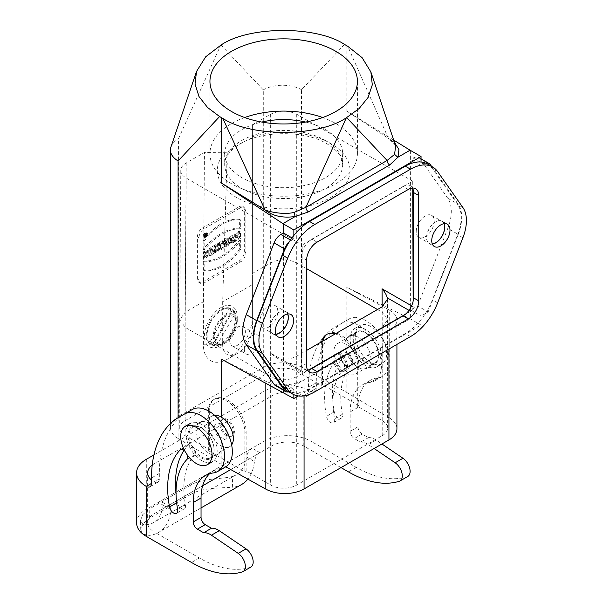 <?xml version="1.0" encoding="UTF-8"?>
<svg xmlns="http://www.w3.org/2000/svg" width="603" height="603" viewBox="0 0 603 603"><rect width="100%" height="100%" fill="white"/><g stroke="black" fill="none" stroke-linecap="round" stroke-linejoin="round"><path stroke-width="0.45" stroke-dasharray="3.02 2.26" d="M407.816 476.445A11.058 6.384 60 0 1 407.048 476.777A117.969 68.109 60 0 1 356.267 467.363L311.05 441.26L311.05 391.294A33.18 19.153 -0 0 0 264.129 391.294L264.129 441.26L146.303 509.286L146.303 459.32M153.931 454.918L264.129 391.294M341.027 467.596L303.234 445.775A22.123 12.769 -0 0 0 271.953 445.775L259.961 452.702L252.137 448.187L158.295 502.367L166.119 506.882L202.623 485.799L154.127 513.801A22.123 12.769 -0 0 0 147.645 522.831A22.123 12.769 -0 0 0 154.127 531.861L154.127 481.895A22.123 12.769 180 0 1 151.519 480.086M152.22 465.086A22.123 12.769 180 0 1 154.127 463.835L271.953 395.809A22.123 12.769 180 0 1 303.234 395.809A7.372 4.259 -120 0 0 306.919 396.179A7.372 4.259 -120 0 0 308.442 392.802L308.442 387.337A132.713 76.626 60 0 1 335.931 326.577L341.381 323.434A33.18 19.153 60 0 1 374.561 342.587A33.18 19.153 60 0 1 374.561 380.9A33.18 19.153 60 0 1 370.174 382.347A58.981 34.054 -120 0 0 362.365 384.925A58.981 34.054 -120 0 0 350.155 411.924L350.155 431.326A5.902 3.407 -120 0 0 354.323 438.554L360.579 442.165A18.429 10.643 60 0 1 368.365 444.607L374.101 448.504M342.391 414.291A83.312 48.104 60 0 1 351.594 364.431A5.902 3.407 -120 0 0 350.878 357.556A5.902 3.407 -120 0 0 345.24 354.572A5.902 3.407 -120 0 0 344.78 354.933A95.108 54.911 -120 0 0 334.281 411.849A5.902 3.407 -120 0 0 337.205 417.05A5.902 3.407 -120 0 0 341.29 418.18A5.902 3.407 -120 0 0 342.391 414.291L334.575 418.806A83.312 48.104 60 0 1 343.77 368.946A5.902 3.407 -120 0 0 343.054 362.071A5.902 3.407 -120 0 0 337.416 359.087A5.902 3.407 -120 0 0 336.964 359.448A95.108 54.911 -120 0 0 326.464 416.364A5.902 3.407 -120 0 0 329.389 421.565A5.902 3.407 -120 0 0 333.467 422.695A5.902 3.407 -120 0 0 334.575 418.806M378.827 355.175A18.429 10.643 60 0 1 375.006 363.617A18.429 10.643 60 0 1 356.577 352.974A18.429 10.643 60 0 1 356.577 331.688A18.429 10.643 60 0 1 370.777 336.625A18.429 10.643 60 0 1 378.827 355.175M303.234 445.775L303.234 395.809L311.05 391.294A7.372 4.259 -120 0 0 314.736 391.664A7.372 4.259 -120 0 0 316.266 388.287L316.266 382.822A132.713 76.626 60 0 1 343.748 322.062L349.205 318.919A33.18 19.153 60 0 1 382.385 338.072A33.18 19.153 60 0 1 382.385 376.385A33.18 19.153 60 0 1 377.991 377.832A58.981 34.054 -120 0 0 370.189 380.41A58.981 34.054 -120 0 0 357.971 407.409L357.971 426.811A5.902 3.407 -120 0 0 362.147 434.039L368.403 437.65A18.429 10.643 60 0 1 376.189 440.092L381.925 443.989M371.003 359.69A18.429 10.643 60 0 1 367.189 368.132A18.429 10.643 60 0 1 348.753 357.489A18.429 10.643 60 0 1 348.753 336.203A18.429 10.643 60 0 1 362.961 341.14A18.429 10.643 60 0 1 371.003 359.69M343.748 322.062L335.931 326.577M349.205 318.919L341.381 323.434M368.403 437.65L360.579 442.165M264.129 441.26A33.18 19.153 180 0 1 311.05 441.26M250.893 567.046A11.058 6.384 60 0 1 250.124 567.378A117.969 68.109 60 0 1 199.337 557.963L154.127 531.861M136.587 522.831A33.18 19.153 180 0 1 146.303 509.286M187.164 454.783A5.902 3.407 -120 0 0 184.865 451.097M214.08 450.29A18.429 10.643 60 0 1 210.266 458.725A18.429 10.643 60 0 1 191.829 448.089A18.429 10.643 60 0 1 191.829 426.803A18.429 10.643 60 0 1 206.038 431.74A18.429 10.643 60 0 1 214.08 450.29M259.961 452.702L230.745 469.564L259.961 452.702C256.848 454.941 255.009 457.888 254.436 461.551A62.667 36.18 60 0 1 247.871 479.114M176.023 493.239A95.108 54.911 -120 0 0 177.357 502.45A5.902 3.407 -120 0 0 180.282 507.651A5.902 3.407 -120 0 0 184.36 508.781A5.902 3.407 -120 0 0 185.468 504.884A83.312 48.104 60 0 1 194.663 455.031A5.902 3.407 -120 0 0 193.947 448.157A5.902 3.407 -120 0 0 188.309 445.172A5.902 3.407 -120 0 0 187.857 445.534A95.108 54.911 -120 0 0 184.013 450.358M221.904 445.775A18.429 10.643 60 0 1 218.082 454.21A18.429 10.643 60 0 1 199.653 443.574A18.429 10.643 60 0 1 199.653 422.288A18.429 10.643 60 0 1 213.854 427.226A18.429 10.643 60 0 1 221.904 445.775M159.335 478.888L154.127 481.895A7.372 4.259 -120 0 0 157.813 482.264A7.372 4.259 -120 0 0 159.335 478.888L159.335 473.415A132.713 76.626 60 0 1 186.824 412.663L192.274 409.52M225.454 466.986A33.18 19.153 60 0 1 221.067 468.433A58.981 34.054 -120 0 0 213.266 471.011A58.981 34.054 -120 0 0 209.61 473.717M186.824 412.663L179.008 417.178M191.121 494.196C202.337 487.382 223.118 488.008 232.637 487.232L232.321 476.483C223.57 479.053 202.216 478.089 190.85 485.016L191.121 494.196L149.416 518.279L149.145 509.098L142.662 514.706L140.484 520.51L142.956 524.535L148.903 524.64A51.609 29.796 -120 0 0 152.823 522.982A51.609 29.796 -120 0 0 163.134 505.156L163.051 503.467L161.951 501.982L159.478 501.839L158.295 502.367M241.765 484.397A62.667 36.18 60 0 1 232.637 487.232M166.127 506.874L167.853 506.219L169.775 506.497L170.476 507.123L171.018 509.708A62.667 36.18 60 0 1 158.348 532.562A62.667 36.18 60 0 1 149.22 535.389L143.167 534.22L140.763 529.803L142.941 523.886L149.416 518.279M190.85 485.016L149.145 509.098M252.137 448.187C249.047 450.426 247.185 453.366 246.552 456.999L254.436 461.551M232.321 476.483A51.609 29.796 -120 0 0 236.233 474.825A51.609 29.796 -120 0 0 246.552 456.999M231.846 315.226A15.482 8.939 120 0 0 225.288 316.5A15.482 8.939 120 0 0 214.344 335.456A15.482 8.939 120 0 0 225.288 341.78A15.482 8.939 120 0 0 236.24 322.816A15.482 8.939 120 0 0 231.846 315.226M233.331 310.191L234.145 315.399A16.59 9.58 120 0 0 231.529 313.786A16.59 9.58 120 0 0 231.198 313.696L230.384 308.487A20.645 11.917 120 0 0 211.321 321.075A20.645 11.917 120 0 0 209.95 343.876L214.872 341.976A16.59 9.58 120 0 0 217.819 343.672L212.897 345.579A20.645 11.917 120 0 0 221.64 343.883A20.645 11.917 120 0 0 236.24 318.603A20.645 11.917 120 0 0 233.331 310.191L232.547 309.738L212.113 345.127L212.897 345.579M214.872 341.976L231.198 313.696M230.384 308.487L229.6 308.035L209.166 343.424L209.95 343.876M234.145 315.399L217.819 343.672M212.113 345.127A20.645 11.917 120 0 0 231.183 332.539A20.645 11.917 120 0 0 232.547 309.738M229.6 308.035A20.645 11.917 120 0 0 210.537 320.623A20.645 11.917 120 0 0 209.166 343.424M275.955 334.394A12.904 7.447 -60 0 1 272.797 333.836A12.904 7.447 -60 0 1 270.129 327.934A12.904 7.447 -60 0 1 279.249 312.128A12.904 7.447 -60 0 1 285.701 311.487A12.904 7.447 -60 0 1 287.759 313.952M432.359 244.094A12.904 7.447 -60 0 1 429.2 243.537A12.904 7.447 -60 0 1 426.532 237.635A12.904 7.447 -60 0 1 435.652 221.829A12.904 7.447 -60 0 1 442.105 221.188A12.904 7.447 -60 0 1 444.162 223.653M307.545 369.978A14.743 8.517 -60 0 1 304.462 369.3A14.743 8.517 -60 0 1 301.771 365.486A14.743 8.517 -60 0 1 301.41 362.546L301.41 257.195A14.743 8.517 -60 0 1 302.163 252.258A14.743 8.517 -60 0 1 309.512 240.778A14.743 8.517 -60 0 1 311.834 239.135L403.068 186.463A14.743 8.517 -60 0 1 405.389 185.423A14.743 8.517 -60 0 1 410.439 185.732A14.743 8.517 -60 0 1 412.573 188.061M293.857 235.434L293.857 238.976L291.287 240.461A11.058 6.384 120 0 0 289.123 242.059M427.452 164.001A44.238 25.545 -60 0 1 432.426 168.614L457.707 204.583A36.866 21.286 -60 0 1 457.707 234.68L432.426 299.849A44.238 25.545 -60 0 1 425.416 313.522A44.238 25.545 -60 0 1 421.045 319.598A44.238 25.545 -60 0 1 405.329 333.549L309.573 388.837A44.238 25.545 -60 0 1 293.857 393.02A44.238 25.545 -60 0 1 289.123 391.86A44.238 25.545 -60 0 1 287.45 391.03M425.778 163.172A11.058 6.384 120 0 0 423.615 164.069L421.045 165.554L421.045 162.011M298.304 395.945L421.045 325.085L421.045 316.055L428.13 311.962L417.698 305.94L410.613 310.032L421.045 316.055M288.958 391.897A11.058 6.384 120 0 0 289.123 391.86A11.058 6.384 120 0 0 291.287 390.963L293.857 389.478L293.857 394.656M309.512 369.601L304.357 372.586A3.686 2.126 -60 0 1 302.51 372.767A3.686 2.126 -60 0 1 301.749 371.064L302.186 245.006L412.716 181.194L412.738 188.415M413.13 301.191L413.153 306.746A3.686 2.126 -60 0 1 410.545 311.276L405.389 314.253M244.321 349.152A11.058 6.384 120 0 0 246.612 354.217A11.058 6.384 120 0 0 257.669 347.833A11.058 6.384 120 0 0 257.669 335.064A11.058 6.384 120 0 0 249.145 338.027A11.058 6.384 120 0 0 244.321 349.152M229.72 340.725A11.058 6.384 -60 0 1 237.544 327.18A11.058 6.384 -60 0 1 243.069 326.63A11.058 6.384 -60 0 1 243.069 339.406A11.058 6.384 -60 0 1 232.012 345.79A11.058 6.384 -60 0 1 229.72 340.725M226.592 420.193A9.588 5.533 -120 0 0 221.798 419.718A9.588 5.533 -120 0 0 221.798 430.783A9.588 5.533 -120 0 0 231.386 436.316A9.588 5.533 -120 0 0 232.856 428.635A9.588 5.533 -120 0 0 226.592 420.193M227.633 419.59A9.588 5.533 -120 0 0 222.846 419.115A9.588 5.533 -120 0 0 222.846 430.18A9.588 5.533 -120 0 0 232.426 435.713A9.588 5.533 -120 0 0 233.896 428.032A9.588 5.533 -120 0 0 227.633 419.59M225.771 466.797L221.195 464.242L221.195 437.62L223.087 438.275L224.761 438.117L226.66 435.75L226.781 433.384L225.062 428.605L221.195 424.648L221.195 417.08M221.195 437.62C214.163 433.693 214.171 420.163 221.195 424.648L221.165 424.625C224.708 426.645 226.547 430.354 226.66 435.75M214.51 415.211A17.698 10.213 -120 0 0 212.007 416.002A17.698 10.213 -120 0 0 209.301 430.18A17.698 10.213 -120 0 0 220.856 445.775A17.698 10.213 -120 0 0 229.705 446.65A17.698 10.213 -120 0 0 231.642 444.886M340.77 369.925A9.588 5.533 60 0 1 334.507 361.476A9.588 5.533 60 0 1 335.977 353.795A9.588 5.533 60 0 1 345.557 359.328A9.588 5.533 60 0 1 345.557 370.4A9.588 5.533 60 0 1 340.77 369.925M339.723 370.528A9.588 5.533 60 0 1 333.467 362.079A9.588 5.533 60 0 1 334.936 354.398A9.588 5.533 60 0 1 344.517 359.931A9.588 5.533 60 0 1 344.517 371.003A9.588 5.533 60 0 1 339.723 370.528M346.167 392.093L389.267 417.864L389.267 310.048L346.167 286.93L346.167 352.491C353.185 356.411 353.2 369.948 346.167 365.471L346.167 392.093L301.53 367.204L301.53 89.681L344.532 44.426M346.71 365.757L344.238 363.978L341.743 360.511L340.831 358.092L340.703 354.368L340.71 357.308C342.527 362.132 344.351 364.86 346.197 365.486L346.71 365.757M346.167 352.491L343.273 351.828L341.818 352.454L340.703 354.368M346.506 344.336A17.698 10.213 60 0 1 358.061 359.931A17.698 10.213 60 0 1 355.348 374.109A17.698 10.213 60 0 1 337.657 363.895A17.698 10.213 60 0 1 337.657 343.461A17.698 10.213 60 0 1 346.506 344.336M346.167 45.338L346.167 110.764L394.43 142.308M346.167 110.764L393.684 140.084M395.613 145.858L388.558 138.72L347.743 46.28M389.267 310.048C394.264 312.814 396.812 316.191 396.925 320.178C396.804 324.278 394.143 327.874 388.935 330.979L388.935 349.039M421.045 325.085L410.085 318.768L346.167 286.93M410.085 318.768L282.92 392.184M410.613 150.501L410.613 319.062M428.13 311.962L458.227 234.379L447.803 228.364A36.866 21.286 -60 0 0 447.803 198.259L419.959 158.649A11.058 6.384 -60 0 0 418.716 157.496A11.058 6.384 -60 0 0 413.183 158.046L410.613 159.531L421.045 165.554M327.233 334.137A25.808 14.902 60 0 1 327.866 333.73A25.808 14.902 60 0 1 347.75 340.642A25.808 14.902 60 0 1 359.019 366.609L359.019 405.744L357.715 406.497L382.212 420.645A18.429 10.643 180 0 1 387.616 428.168A18.429 10.643 180 0 1 382.212 435.69L296.714 485.053A18.429 10.643 0 0 1 270.649 485.053L270.649 376.694L185.144 327.331L185.144 435.69A18.429 10.643 180 0 1 179.747 428.168A18.429 10.643 180 0 1 185.144 420.645L185.144 312.279L203.392 301.749L203.392 344.788A34.65 20.005 120 0 0 227.896 358.936A34.65 20.005 120 0 0 252.401 316.5L252.401 327.633A21.015 12.135 -60 0 1 237.544 353.366A21.015 12.135 -60 0 1 222.68 344.788L222.68 301.749L227.203 152.265L204.432 152.446L186.191 162.983C182.686 165.071 180.892 167.566 180.787 170.468C180.855 173.4 182.649 175.925 186.191 178.036L302.186 245.006M359.019 405.744L322.522 384.676L321.218 385.423L296.714 371.282A18.429 10.643 0 0 0 270.649 371.282L185.144 420.645M185.144 435.69L209.648 449.838L209.648 410.711A25.808 14.902 60 0 1 214.992 398.892A25.808 14.902 60 0 1 234.876 405.811A25.808 14.902 60 0 1 246.145 431.778L246.145 470.905L270.649 485.053M209.648 410.711L208.344 411.465L208.344 450.592L209.648 449.838M208.344 450.592L244.841 471.659L246.145 470.905M389.267 417.864A27.278 15.753 180 0 1 396.925 428.801M178.089 417.721L178.089 438.471L221.195 464.242M178.089 438.471A27.278 15.753 180 0 1 170.438 427.535A27.278 15.753 180 0 1 178.428 416.394L178.428 138.871L220.69 45.24M221.022 45.044L263.292 89.877L263.292 367.4L178.428 416.394M263.292 367.4A27.278 15.753 180 0 1 301.53 367.204M221.195 359.079L265.833 381.315C278.669 386.5 291.415 386.056 304.07 379.973L304.07 395.847M170.943 146.989A27.278 15.753 180 0 1 178.428 138.871M220.856 345.542L220.856 345.542A23.223 13.409 120 0 0 237.281 317.095A23.223 13.409 120 0 0 220.856 307.613A23.223 13.409 120 0 0 204.432 336.059A23.223 13.409 120 0 0 220.856 345.542L225.288 342.986A16.959 9.791 -60 0 1 213.296 336.059A16.959 9.791 -60 0 1 225.288 315.294A16.959 9.791 -60 0 1 237.281 322.213A16.959 9.791 -60 0 1 225.288 342.986L220.856 345.542M202.608 282.031L239.105 260.963A7.372 4.259 120 0 0 244.321 251.933L244.321 209.791A7.372 4.259 120 0 0 242.79 206.414A7.372 4.259 120 0 0 239.105 206.784L202.608 227.851A7.372 4.259 120 0 0 197.4 236.881L197.4 279.023A7.372 4.259 120 0 0 198.922 282.392A7.372 4.259 120 0 0 202.608 282.031L204.176 282.935A7.372 4.259 -60 0 1 200.49 283.297A7.372 4.259 -60 0 1 198.96 279.928L198.96 237.786A7.372 4.259 -60 0 1 204.176 228.756L240.672 207.681A7.372 4.259 -60 0 1 244.358 207.319A7.372 4.259 -60 0 1 245.881 210.696L245.881 252.838A7.372 4.259 -60 0 1 240.672 261.868L204.176 282.935M263.292 89.877A27.278 15.753 180 0 1 301.53 89.681M204.131 236.504A2.54 1.47 -60 0 1 205.246 233.949A2.54 1.47 -60 0 1 207.206 233.263A2.54 1.47 -60 0 1 207.206 236.203A2.54 1.47 -60 0 1 204.658 237.672A2.54 1.47 -60 0 1 204.131 236.504M238.826 236.655L237.039 237.688L237.039 240.401L235.396 241.358L235.396 234.461L237.039 233.504L237.039 236.022L238.826 234.989L238.826 232.479L240.476 231.522L240.476 238.419L238.826 239.376L238.826 236.655L237.786 236.059L235.999 237.085L235.999 239.806L234.348 240.755L234.348 233.858L235.999 232.909L235.999 235.419L237.786 234.386L237.786 231.876L239.436 230.919L240.476 231.522M232.871 241.682L231.032 242.753L230.723 244.049L228.921 245.089L230.972 237.009L232.856 235.924L234.801 241.697L233.173 242.64L232.871 241.682L231.831 241.087L229.992 242.15L229.683 243.454L227.881 244.486L229.931 236.414L231.808 235.321L232.856 235.924M226.698 243.868L225.507 247.064L223.509 248.217L225.002 244.456L223.954 243.853C220.932 243.16 224.979 238.095 227.301 237.929L228.341 238.532L228.341 245.429L226.698 246.378L226.698 243.868L225.65 243.265L224.467 246.461L222.469 247.614L223.954 243.853L225.002 244.456C221.972 243.763 226.019 238.698 228.341 238.532M223.442 242.994L222.153 243.74L222.153 249.001L220.502 249.951L220.502 244.69L219.206 245.436L219.206 243.8L223.442 241.358L223.442 242.994L222.394 242.391L221.105 243.137L221.105 248.398L219.462 249.356L219.462 244.087L218.165 244.833L218.165 243.205L222.394 240.763L223.442 241.358M216.733 245.233L218.376 244.283L218.376 251.18L216.733 252.129L216.733 245.233L215.693 244.63L217.336 243.68L217.336 250.577L215.693 251.526L215.693 244.63M213.907 250.004L212.362 254.654L210.266 255.86L210.266 248.964L211.789 248.082L211.789 251.926L213.379 247.17L215.49 245.949L215.49 252.845L213.907 253.757L213.907 250.004L212.867 249.401L211.314 254.051L209.226 255.257L209.226 248.361L210.749 247.486L211.789 248.082M204.402 252.506L208.691 250.863L208.842 255.823L204.342 258.928L204.342 255.468L205.985 254.519L205.985 256.667L207.349 252.747L204.402 254.247L204.402 252.506L203.354 251.903L207.651 250.26L207.801 255.22L203.301 258.325L203.301 254.865L204.945 253.916L204.945 256.064L206.309 252.144L203.354 253.644L204.402 254.247M204.176 261.808C216.341 262.086 228.507 255.061 240.672 240.733L240.672 249.536C228.507 264.966 216.341 271.991 204.176 270.604L204.176 261.808L203.136 261.205C215.294 261.483 227.459 254.458 239.625 240.137L239.625 248.933L240.672 249.536M204.176 241.079C216.341 225.65 228.507 218.625 240.672 220.012L240.672 228.808C228.507 228.552 216.341 235.577 204.176 249.883L204.176 241.079L203.136 240.476C215.301 225.047 227.467 218.022 239.625 219.409L239.625 228.213L240.672 228.808M239.625 219.409L240.672 220.012M204.176 249.883L203.136 249.28L203.136 240.476M239.625 228.213C227.459 227.949 215.294 234.974 203.136 249.28M240.672 240.733L239.625 240.137M204.176 270.604L203.136 270.008L203.136 261.205M239.625 248.933C227.467 264.37 215.301 271.388 203.136 270.008M204.342 255.468L203.301 254.865M203.301 258.325L204.342 258.928M205.985 254.519L204.945 253.916M205.985 256.667L204.945 256.064M203.354 253.644L203.354 251.903M210.266 255.86L209.226 255.257M211.314 254.051L212.362 254.654M210.266 248.964L209.226 248.361M210.749 247.486L210.749 251.323L211.789 251.926M210.749 251.323L212.339 246.567L213.379 247.17M215.49 245.949L214.449 245.346L214.449 252.242L212.867 253.154L212.867 249.401M212.339 246.567L214.449 245.346M215.49 252.845L214.449 252.242M213.907 253.757L212.867 253.154M218.376 251.18L217.336 250.577M217.336 243.68L218.376 244.283M216.733 252.129L215.693 251.526M222.153 249.001L221.105 248.398M222.153 243.74L221.105 243.137M220.502 249.951L219.462 249.356M220.502 244.69L219.462 244.087M219.206 245.436L218.165 244.833M219.206 243.8L218.165 243.205M222.394 240.763L222.394 242.391M225.507 247.064L224.467 246.461M226.622 243.914L225.575 243.311M223.509 248.217L222.469 247.614M228.341 245.429L227.301 244.826L225.65 245.775L225.65 243.265M227.301 237.929L227.301 244.826M226.698 246.378L225.65 245.775M225.65 240.409L224.798 242.172L225.65 241.893L225.65 240.409L226.698 241.012L225.839 242.775L226.698 242.496L226.698 241.012M225.65 241.893L226.698 242.496M230.723 244.049L229.683 243.454M231.032 242.753L229.992 242.15M228.921 245.089L227.881 244.486M230.972 237.009L229.931 236.414M234.801 241.697L233.76 241.094L232.132 242.037L231.831 241.087M231.808 235.321L233.76 241.094M233.173 242.64L232.132 242.037M230.934 238.027L230.399 240.416L231.439 239.813L230.934 238.027L231.982 238.63L230.859 238.381M231.899 238.984L231.439 241.019L232.487 240.416L231.982 238.63M232.042 238.909L230.994 238.306M232.11 239.195L231.07 238.592M232.193 239.489L231.153 238.886M232.487 240.416L231.439 239.813M231.439 241.019L230.399 240.416M230.7 239.135L231.74 239.738M231.823 239.353L230.783 238.75M237.039 240.401L235.999 239.806M237.039 237.688L235.999 237.085M235.396 241.358L234.348 240.755M235.396 234.461L234.348 233.858M237.039 233.504L235.999 232.909M237.039 236.022L235.999 235.419M238.826 234.989L237.786 234.386M238.826 232.479L237.786 231.876M240.476 238.419L239.436 237.823L237.786 238.773L237.786 236.059M239.436 230.919L239.436 237.823M238.826 239.376L237.786 238.773M203.09 235.909A2.54 1.47 -60 0 1 204.198 233.346A2.54 1.47 -60 0 1 206.158 232.668A2.54 1.47 -60 0 1 206.158 235.6A2.54 1.47 -60 0 1 203.618 237.069A2.54 1.47 -60 0 1 203.09 235.909M203.513 235.66A1.945 1.123 120 0 0 203.92 236.549A1.945 1.123 120 0 0 205.864 235.426A1.945 1.123 120 0 0 205.864 233.18A1.945 1.123 120 0 0 204.364 233.708A1.945 1.123 120 0 0 203.513 235.66M204.56 236.263A1.945 1.123 120 0 0 204.96 237.152A1.945 1.123 120 0 0 206.904 236.029A1.945 1.123 120 0 0 206.904 233.783A1.945 1.123 120 0 0 205.404 234.303A1.945 1.123 120 0 0 204.56 236.263M205.208 236.821L205.51 235.833L204.311 235.208L204.779 233.987L205.819 234.59L206.573 234.152L206.573 236.037L206.166 236.27L206.166 235.592L205.208 236.821L204.161 236.225L204.47 235.238L205.51 235.833L205.819 234.59M204.779 233.987L205.525 233.549L206.573 234.152M205.525 233.549L205.525 235.434L206.573 236.037M205.525 235.434L205.118 235.667L206.166 236.27M206.166 235.592L205.118 234.989L205.864 235.773M205.118 235.667L205.118 234.989M204.816 235.17L204.613 235.961L205.653 236.564M204.613 235.961L204.161 236.225M204.847 234.838L205.118 234.137L204.681 234.853L205.887 235.441L206.166 234.74L205.887 235.441M205.118 234.68L206.166 235.283M205.118 234.137L206.166 234.74M412.716 181.194L296.714 114.223C288.023 110.115 279.332 110.115 270.649 114.223L252.401 124.761L252.401 137.718C244.155 141.328 235.758 146.182 227.203 152.265M252.401 137.718L252.401 284.593L222.68 301.749M252.401 284.593L252.401 327.633M252.401 316.5L252.401 273.453L270.649 262.916C279.332 258.762 288.023 258.762 296.714 262.916L306.618 268.637M252.401 124.761L252.401 273.453M321.708 341.713A25.808 14.902 -120 0 0 321.218 346.295L322.522 345.542L322.522 384.676M321.218 346.295L321.218 385.423M322.522 345.542A25.808 14.902 60 0 1 323.012 340.959M357.715 406.497L357.715 367.363A25.808 14.902 -120 0 0 335.245 333.896M208.344 411.465A25.808 14.902 60 0 1 213.688 399.646A25.808 14.902 60 0 1 233.572 406.558A25.808 14.902 60 0 1 244.841 432.532L244.841 471.659M203.392 301.749L204.432 152.446M283.433 390.171L283.433 383.463L293.857 389.478M275.33 385.49A11.058 6.384 -60 0 0 280.862 384.948L283.433 383.463L283.433 232.962M268.825 327.03A12.716 7.342 -60 0 1 262.463 327.663A12.716 7.342 -60 0 1 262.463 312.972A12.716 7.342 -60 0 1 275.179 305.631A12.716 7.342 -60 0 1 277.817 311.45A12.716 7.342 -60 0 1 268.825 327.03M291.98 237.891L293.857 238.976M275.895 334.235A12.716 7.342 -60 0 1 272.888 333.678A12.716 7.342 -60 0 1 272.888 318.995A12.716 7.342 -60 0 1 285.611 311.653A12.716 7.342 -60 0 1 287.593 313.975M447.803 228.364L417.698 305.94M458.227 234.379A36.866 21.286 120 0 0 458.227 204.281L431.597 166.398M301.749 371.064L270.649 353.109L275.88 357.36L281.096 359.154C286.855 359.592 292.063 358.589 296.714 356.147L306.618 350.426M382.076 306.867L382.212 327.331L387.616 319.741L382.212 312.279L382.174 306.799M432.298 243.936A12.716 7.342 -60 0 1 429.291 243.378A12.716 7.342 -60 0 1 429.291 228.695A12.716 7.342 -60 0 1 442.014 221.354A12.716 7.342 -60 0 1 443.996 223.675M416.236 231.537A12.716 7.342 -60 0 1 421.783 218.738A12.716 7.342 -60 0 1 431.582 215.331A12.716 7.342 -60 0 1 434.22 221.15A12.716 7.342 -60 0 1 428.665 233.949A12.716 7.342 -60 0 1 418.866 237.363A12.716 7.342 -60 0 1 416.236 231.537M305.646 122.047A58.981 34.054 180 0 1 325.386 129.577A58.981 34.054 180 0 1 342.662 153.652A58.981 34.054 180 0 1 283.681 187.706A58.981 34.054 180 0 1 224.693 153.652A58.981 34.054 180 0 1 261.717 122.047M244.667 117.532A73.732 42.564 0 0 0 209.95 153.652A73.732 42.564 0 0 0 283.681 196.224A73.732 42.564 0 0 0 357.413 153.652A73.732 42.564 0 0 0 335.818 123.555A73.732 42.564 0 0 0 322.695 117.532M365.795 333.203A17.698 10.213 60 0 1 377.35 348.798A17.698 10.213 60 0 1 374.636 362.976A17.698 10.213 60 0 1 356.946 352.755A17.698 10.213 60 0 1 356.946 332.328A17.698 10.213 60 0 1 365.795 333.203M365.795 365.712A22.123 12.769 60 0 1 351.345 346.22A22.123 12.769 60 0 1 354.73 328.492A22.123 12.769 60 0 1 376.852 341.268A22.123 12.769 60 0 1 376.852 366.805A22.123 12.769 60 0 1 365.795 365.712M371.003 362.697A22.123 12.769 60 0 1 356.554 343.205A22.123 12.769 60 0 1 359.946 325.484A22.123 12.769 60 0 1 382.068 338.253A22.123 12.769 60 0 1 382.068 363.797A22.123 12.769 60 0 1 371.003 362.697M201.568 456.916A17.698 10.213 -120 0 0 210.417 457.79A17.698 10.213 -120 0 0 210.417 437.356A17.698 10.213 -120 0 0 192.719 427.143A17.698 10.213 -120 0 0 190.005 441.321A17.698 10.213 -120 0 0 201.568 456.916M201.568 424.406A22.123 12.769 -120 0 0 190.51 423.306A22.123 12.769 -120 0 0 190.51 448.851A22.123 12.769 -120 0 0 212.625 461.619A22.123 12.769 -120 0 0 216.017 443.898A22.123 12.769 -120 0 0 201.568 424.406M351.594 364.431L343.77 368.946M344.78 354.933L336.964 359.448M334.281 411.849L326.464 416.364M316.266 388.287L308.442 392.802M316.266 382.822L308.442 387.337M377.991 377.832L370.174 382.347M357.971 407.409L350.155 411.924M357.971 426.811L350.155 431.326M362.147 434.039L354.323 438.554M376.189 440.092L368.365 444.607M407.048 476.777L399.231 481.292M356.267 467.363L348.444 471.878M199.337 557.963L191.52 562.478M271.953 445.775L271.953 395.809M154.127 463.835L154.127 513.801M194.663 455.031L186.847 459.546M185.468 504.884L177.644 509.399M187.857 445.534L181.028 449.476M177.357 502.45L176.649 502.857M159.335 473.415L151.519 477.93M221.067 468.433L213.243 472.948M250.124 567.378L242.3 571.893M148.903 524.64L149.22 535.389M171.018 509.708L163.134 505.156M306.618 365.561L301.41 362.546M306.618 260.21L301.41 257.195M317.05 242.15L311.834 239.135M408.284 189.47L403.068 186.463M462.923 207.59L457.707 204.583M462.923 237.695L457.707 234.68M437.635 171.621L432.426 168.614M314.781 391.844L309.573 388.837M410.545 336.557L405.329 333.549M437.635 302.857L432.426 299.849M220.856 423.954A9.03 5.216 -120 0 0 215.324 431.823A9.03 5.216 -120 0 0 226.389 438.208A9.03 5.216 -120 0 0 220.856 423.954M346.506 366.164A9.03 5.216 60 0 1 340.974 351.903A9.03 5.216 60 0 1 352.031 358.295A9.03 5.216 60 0 1 346.506 366.164M265.833 381.315L265.833 383.018M240.672 261.868L239.105 260.963M197.4 279.023L198.96 279.928M197.4 236.881L198.96 237.786M202.608 227.851L204.176 228.756M239.105 206.784L240.672 207.681M244.321 209.791L245.881 210.696M244.321 251.933L245.881 252.838M204.847 234.296L205.887 234.899M325.386 140.409A58.981 34.054 -0 0 0 261.129 133.022A58.981 34.054 -0 0 0 224.693 164.461A58.981 34.054 -0 0 0 283.659 198.545A58.981 34.054 -0 0 0 342.662 164.491A58.981 34.054 -0 0 0 325.386 140.409M252.401 136.723A66.36 38.313 180 0 1 330.602 143.416A66.36 38.313 180 0 1 334.974 194.814A66.36 38.313 180 0 1 246.815 202.367A66.36 38.313 180 0 1 225.16 152.446M222.68 344.788L203.392 344.788M270.649 114.223L270.649 371.282M357.715 367.363L359.019 366.609M246.145 431.778L244.841 432.532M186.191 162.983L185.144 312.279L179.747 319.763L185.144 327.331L186.191 178.036M291.287 240.461L290.488 240.002M280.862 384.948L291.287 390.963M447.803 198.259L458.227 204.281M419.959 158.649L430.384 164.672M413.183 158.046L423.615 164.069M304.357 372.586L281.096 359.154M408.977 310.364L410.545 311.276M411.6 305.849L413.153 306.746M296.714 114.223L296.714 371.282M377.448 309.527L382.212 312.279L382.212 420.645M382.212 435.69L382.212 327.331L296.714 376.694L296.714 485.053M296.714 356.147L296.714 376.694C288.023 380.779 279.332 380.779 270.649 376.694L270.649 353.109M345.24 354.572L337.416 359.087M314.736 391.664L306.919 396.179M382.385 376.385L374.561 380.9M370.189 380.41L362.365 384.925M356.577 331.688L348.753 336.203M375.006 363.617L367.189 368.132M341.29 418.18L333.467 422.695M188.309 445.172L180.493 449.687M157.813 482.264L149.989 486.779M213.266 471.011L205.442 475.526M199.653 422.288L191.829 426.803M218.082 454.21L210.266 458.725M184.36 508.781L176.543 513.296M147.645 522.831L147.645 472.865M201.048 507.907L158.348 532.562M236.233 474.825L152.823 522.982M140.763 529.803L140.484 520.51M169.775 506.497L161.951 501.982M236.24 322.816L236.24 318.603M225.288 341.78L221.64 343.883M272.797 333.836L278.013 336.851M285.701 311.487L290.91 314.502M429.2 243.537L434.416 246.552M442.105 221.188L447.32 224.203M304.462 369.3L309.671 372.307M410.439 185.732L415.655 188.739M232.012 345.79L246.612 354.217M243.069 326.63L257.669 335.064M222.846 419.115L221.798 419.718M232.426 435.713L231.386 436.316M344.517 371.003L345.557 370.4M334.936 354.398L335.977 353.795M395.628 145.896C395.945 145.331 394.543 143.529 391.43 140.476L388.558 138.72M396.925 320.178L396.925 344.426M170.438 427.535L170.438 423.615M198.922 282.392L200.49 283.297M242.79 206.414L244.358 207.319M207.349 252.747L206.309 252.144M208.691 250.863L207.651 250.26M225.839 242.775L224.798 242.172M207.206 233.263L206.158 232.668M204.658 237.672L203.618 237.069M203.92 236.549L204.96 237.152M205.864 233.18L206.904 233.783M204.681 234.853L205.721 235.456M224.693 153.652L224.693 164.491C224.474 158.687 228.213 152.763 235.909 146.733C255.747 130.798 303.505 129.042 326.916 143.785C334.499 148.346 339.316 153.192 341.373 158.318L342.662 164.491L342.662 153.652M237.544 353.366L227.896 358.936M179.747 319.809L179.747 428.168M180.787 170.438L179.747 319.741M262.463 327.663L272.888 333.678M275.179 305.631L285.611 311.653M418.716 157.496L421.045 158.838M275.873 357.383L302.51 372.767M387.473 299.299L387.616 319.741M326.562 334.484L327.866 333.73M387.616 319.778L387.616 428.168M213.688 399.646L214.992 398.892M418.866 237.363L429.291 243.378M431.582 215.331L442.014 221.354M357.413 153.652L357.413 81.413M209.95 153.652L209.95 81.413M237.281 322.213L237.281 317.095M376.852 366.805L382.068 363.797M354.73 328.492L359.946 325.484M355.348 374.109L374.636 362.976M337.657 343.461L356.946 332.328M212.007 416.002L192.719 427.143M229.705 446.65L210.417 457.79"/><path stroke-width="0.9" d="M151.519 483.402L151.519 477.93A132.713 76.626 60 0 1 179.008 417.178L184.458 414.035A33.18 19.153 60 0 1 217.638 433.188A33.18 19.153 60 0 1 217.638 471.501A33.18 19.153 60 0 1 213.243 472.948A58.981 34.054 -120 0 0 205.442 475.526A58.981 34.054 -120 0 0 193.224 502.525L193.224 521.927A5.902 3.407 -120 0 0 197.4 529.155L203.656 532.766A18.429 10.643 60 0 1 211.442 535.208L238.223 553.381A11.058 6.384 60 0 1 244.886 563.134A11.058 6.384 60 0 1 243.069 571.561A11.058 6.384 60 0 1 242.3 571.893A117.969 68.109 60 0 1 191.52 562.478L146.303 536.376L146.303 486.41A7.372 4.259 -120 0 0 149.989 486.779A7.372 4.259 -120 0 0 151.519 483.402L146.303 486.41A33.18 19.153 -0 0 1 136.587 472.865A33.18 19.153 -0 0 1 146.303 459.32L153.931 454.918M151.519 480.086A22.123 12.769 180 0 1 147.645 472.865A22.123 12.769 180 0 1 152.22 465.086M381.925 443.989L402.97 458.265A11.058 6.384 60 0 1 409.633 468.018A11.058 6.384 60 0 1 407.816 476.445L400 480.96A11.058 6.384 60 0 1 399.231 481.292A117.969 68.109 60 0 1 348.444 471.878L341.027 467.596M374.101 448.504L395.146 462.78A11.058 6.384 60 0 1 401.817 472.533A11.058 6.384 60 0 1 400 480.96M146.303 536.376A33.18 19.153 180 0 1 136.587 522.831L136.587 472.865M184.865 451.097A5.902 3.407 -120 0 0 180.493 449.687A5.902 3.407 -120 0 0 180.033 450.049A95.108 54.911 -120 0 0 169.533 506.965A5.902 3.407 -120 0 0 172.458 512.166A5.902 3.407 -120 0 0 176.543 513.296A5.902 3.407 -120 0 0 177.644 509.399A83.312 48.104 60 0 1 186.847 459.546A5.902 3.407 -120 0 0 187.164 454.783M230.745 469.564L202.623 485.799L230.745 469.564M184.013 450.358A95.108 54.911 -120 0 0 176.023 493.239M184.458 414.035L192.274 409.52A33.18 19.153 60 0 1 225.454 428.673A33.18 19.153 60 0 1 225.454 466.986L217.638 471.501M209.61 473.717A58.981 34.054 -120 0 0 201.048 498.01L201.048 517.412A5.902 3.407 -120 0 0 205.216 524.64L211.472 528.251A18.429 10.643 60 0 1 219.258 530.693L246.039 548.866A11.058 6.384 60 0 1 252.71 558.619A11.058 6.384 60 0 1 250.893 567.046L243.069 571.561M211.472 528.251L203.656 532.766M247.871 479.114A62.667 36.18 60 0 1 241.765 484.397L201.048 507.907M287.759 313.952A12.904 7.447 -60 0 1 285.701 326.389A12.904 7.447 -60 0 1 275.955 334.394M284.465 315.143A12.904 7.447 120 0 0 276.031 326.509A12.904 7.447 120 0 0 278.013 336.851A12.904 7.447 120 0 0 290.917 329.396A12.904 7.447 120 0 0 290.91 314.502A12.904 7.447 120 0 0 284.465 315.143M444.162 223.653A12.904 7.447 -60 0 1 442.105 236.09A12.904 7.447 -60 0 1 432.359 244.094M440.868 224.844A12.904 7.447 120 0 0 432.434 236.21A12.904 7.447 120 0 0 434.416 246.552A12.904 7.447 120 0 0 447.32 239.097A12.904 7.447 120 0 0 447.32 224.203A12.904 7.447 120 0 0 440.868 224.844M408.284 318.904A14.743 8.517 120 0 0 418.708 300.844L418.708 195.493A14.743 8.517 120 0 0 415.655 188.739A14.743 8.517 120 0 0 408.284 189.47L317.05 242.15A14.743 8.517 120 0 0 306.618 260.21L306.618 365.561A14.743 8.517 120 0 0 309.671 372.307A14.743 8.517 120 0 0 317.05 371.576L408.284 318.904L403.068 315.897L311.834 368.569A14.743 8.517 -60 0 1 309.512 369.601A14.743 8.517 -60 0 1 307.545 369.978M412.573 188.061A14.743 8.517 -60 0 1 412.738 188.415A14.743 8.517 -60 0 1 413.492 192.485L413.492 297.837A14.743 8.517 -60 0 1 413.13 301.191A14.743 8.517 -60 0 1 405.389 314.253A14.743 8.517 -60 0 1 403.068 315.897M292.666 394.038L287.45 391.03A44.238 25.545 -60 0 1 282.475 386.417L257.195 350.449A36.866 21.286 -60 0 1 257.195 320.344L282.475 255.182A44.238 25.545 -60 0 1 289.123 242.059A44.238 25.545 -60 0 1 293.857 235.434A44.238 25.545 -60 0 1 309.573 221.482L405.329 166.194A44.238 25.545 -60 0 1 421.045 162.011A44.238 25.545 -60 0 1 425.778 163.172A44.238 25.545 -60 0 1 427.452 164.001L432.668 167.008A44.238 25.545 -60 0 1 437.635 171.621L462.923 207.59A36.866 21.286 -60 0 1 462.923 237.695L437.635 302.857A44.238 25.545 -60 0 1 410.545 336.557L314.781 391.844A44.238 25.545 -60 0 1 292.666 394.038A44.238 25.545 -60 0 1 287.691 389.425L262.411 353.456A36.866 21.286 -60 0 1 262.411 323.359L287.691 258.19A44.238 25.545 -60 0 1 314.781 224.489L410.545 169.202A44.238 25.545 -60 0 1 432.668 167.008M231.642 444.886A17.698 10.213 -120 0 0 229.705 426.215A17.698 10.213 -120 0 0 214.51 415.211M394.43 142.308L398.945 149.597L397.988 157.187L389.704 164.981L308.517 211.857L295.018 216.643L282.92 223.623L221.195 182.92L221.195 117.487L222.831 118.399C251.225 137.265 318.52 136.926 346.341 117.781L359.109 108.555L368.132 97.392L372.3 84.819L370.875 71.961L362.109 57.677L347.743 46.28L344.532 44.426C316.138 25.56 248.835 25.899 221.022 45.044L205.676 56.81L196.525 71.448L195.033 84.111L198.96 96.503L207.613 107.545L219.613 116.545L178.089 160.948A27.278 15.753 180 0 1 170.438 150.011A27.278 15.753 180 0 1 170.943 146.989L196.525 71.448M393.684 140.084L410.085 150.207L397.988 157.187M222.831 118.399L265.094 210.002C272.42 212.738 285.407 214.6 294.068 212.422L305.909 207.342L387.096 160.466L394.603 154.376L395.613 145.858M394.603 154.376L397.784 157.247M389.704 164.981A3.686 2.126 -120 0 1 387.096 160.466L346.665 117.585M221.195 417.08L221.195 359.079L293.857 398.508L298.304 395.945M421.045 162.011L421.045 156.524L410.085 150.207M289.123 242.059A11.058 6.384 120 0 0 284.518 248.888L256.674 320.645A36.866 21.286 120 0 0 256.674 350.75L284.518 390.36A11.058 6.384 120 0 0 285.762 391.513L275.33 385.49A11.058 6.384 -60 0 1 274.086 384.337L246.25 344.728A36.866 21.286 -60 0 1 246.25 314.63L274.086 242.866A11.058 6.384 -60 0 1 280.862 234.446L283.433 232.962L283.433 223.932L282.92 223.623M283.433 223.932L293.857 229.947L293.857 235.434M421.045 156.524L293.857 229.947M346.341 117.781L305.909 207.342A3.686 2.126 -120 0 0 308.517 211.857M294.068 212.422L295.116 216.515C282.807 218.256 272.797 216.085 265.094 210.002L221.195 182.92M396.925 344.426L396.925 428.801A27.278 15.753 180 0 1 388.935 439.941L304.07 488.935A27.278 15.753 180 0 1 265.833 489.131L225.771 466.797M323.012 340.959A25.808 14.902 60 0 1 327.233 334.137M405.389 314.253L309.512 369.601M283.433 392.493L283.433 390.171M293.857 394.656L293.857 398.508M285.762 391.513A11.058 6.384 120 0 0 288.958 391.897M283.433 232.962L291.98 237.891M287.593 313.975A12.716 7.342 -60 0 1 288.242 317.472A12.716 7.342 -60 0 1 275.895 334.235M431.597 166.398L430.384 164.672A11.058 6.384 120 0 0 429.14 163.519A11.058 6.384 120 0 0 425.778 163.172M306.618 350.426L382.076 306.867L387.458 299.299L387.292 297.844C386.576 295.048 384.835 292.033 382.053 288.792L411.6 305.849M412.738 188.415L413.13 301.191M335.245 333.896A25.808 14.902 -120 0 0 326.562 334.484A25.808 14.902 -120 0 0 321.708 341.713M443.996 223.675A12.716 7.342 -60 0 1 444.645 227.173A12.716 7.342 -60 0 1 432.298 243.936M261.717 122.047A58.981 34.054 180 0 1 305.646 122.047M322.695 117.532A73.732 42.564 0 0 0 244.667 117.532M231.544 111.51A73.732 42.564 0 0 0 311.894 120.743A73.732 42.564 0 0 0 357.413 81.413A73.732 42.564 0 0 0 335.818 51.315A73.732 42.564 0 0 0 255.468 42.082A73.732 42.564 0 0 0 209.95 81.413A73.732 42.564 0 0 0 231.544 111.51M219.613 116.545L221.195 117.487M196.352 427.414A22.123 12.769 -120 0 0 185.294 426.321A22.123 12.769 -120 0 0 185.294 451.858A22.123 12.769 -120 0 0 207.417 464.627A22.123 12.769 -120 0 0 210.801 446.906A22.123 12.769 -120 0 0 196.352 427.414M402.97 458.265L395.146 462.78M181.028 449.476L180.033 450.049M176.649 502.857L169.533 506.965M201.048 498.01L193.224 502.525M201.048 517.412L193.224 521.927M205.216 524.64L197.4 529.155M219.258 530.693L211.442 535.208M246.039 548.866L238.223 553.381M418.708 300.844L413.492 297.837M317.05 371.576L311.834 368.569M418.708 195.493L413.492 192.485M410.545 169.202L405.329 166.194M314.781 224.489L309.573 221.482M287.691 258.19L282.475 255.182M262.411 323.359L257.195 320.344M262.411 353.456L257.195 350.449M287.691 389.425L282.475 386.417M388.935 349.039L388.935 439.941M304.07 488.935L304.07 395.847M265.833 383.018L265.833 489.131M178.089 160.948L178.089 417.721M290.488 240.002L280.862 234.446M284.518 248.888L274.086 242.866M274.086 384.337L284.518 390.36M256.674 350.75L246.25 344.728M256.674 320.645L246.25 314.63M387.292 297.844L408.977 310.364M382.174 306.799L382.053 288.792M306.618 268.637L377.448 309.527M395.628 145.903L370.875 71.961M170.438 423.615L170.438 150.011M421.045 158.838L429.14 163.519M190.51 423.306L185.294 426.321M212.625 461.619L207.417 464.627"/></g></svg>

